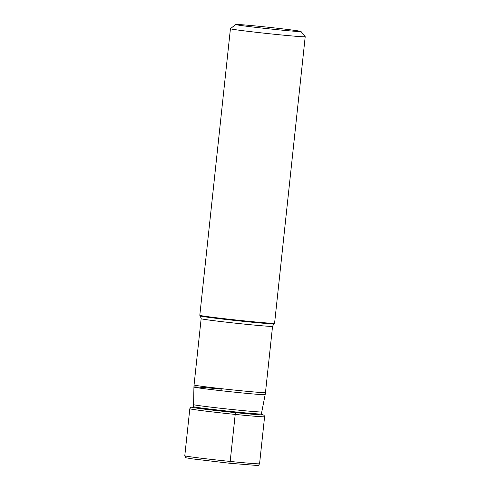 <?xml version="1.0" encoding="UTF-8"?>
<svg xmlns="http://www.w3.org/2000/svg" width="490" height="490" viewBox="0 0 490 490"><rect width="100%" height="100%" fill="white"/><g stroke="black" fill="none" stroke-linecap="round" stroke-linejoin="round"><path stroke-width="0.73" d="M273.928 323.804L272.55 326.334A35.911 0.815 6.1 0 1 244.559 324.141A35.911 0.815 6.1 0 1 244.492 324.129A35.911 0.815 6.1 0 1 201.145 318.702L200.33 315.94A37.02 0.839 -173.9 0 0 245.012 321.52A37.02 0.839 -173.9 0 0 245.086 321.526A37.02 0.839 -173.9 0 0 273.928 323.804L274.572 323.284A37.601 0.851 -173.9 0 1 274.572 323.284A37.601 0.851 -173.9 0 1 245.196 320.962A37.601 0.851 -173.9 0 1 199.816 315.297A37.601 0.851 -173.9 0 1 199.804 315.278L230.429 28.72A37.601 0.851 6.1 0 0 275.821 34.41A37.601 0.851 6.1 0 0 305.209 36.713A37.601 0.851 6.1 0 0 305.197 36.695L300.995 31.483A32.867 0.747 6.1 0 0 261.323 26.527A32.867 0.747 6.1 0 0 235.653 24.5A32.867 0.747 6.1 0 0 275.319 29.486A32.867 0.747 6.1 0 0 300.995 31.483M235.653 24.5L230.441 28.702A37.601 0.851 6.1 0 0 230.429 28.72M229.59 463.24L257.55 465.5C257.936 465.953 258.61 465.365 259.571 463.742A37.601 0.851 -173.9 0 1 230.184 461.439A37.601 0.851 -173.9 0 1 184.791 455.749C186.978 459.02 182.923 456.87 190.506 458.646L229.59 463.24A1.893 0.41 -84.2 0 0 230.184 461.439L235.212 414.411A1.752 0.38 -84.2 0 0 235.022 412.592L234.673 412.519M264.594 416.714L264.036 415.22L261.421 414.362A35.85 0.815 6.1 0 1 235.022 412.592A35.85 0.815 6.1 0 1 193.421 407.098L190.849 407.294L189.82 408.727A37.601 0.851 6.1 0 0 235.212 414.411A37.601 0.851 6.1 0 0 264.594 416.714L259.571 463.742M193.366 407.588L193.464 406.676A34.196 0.778 6.1 0 0 234.673 411.839A34.196 0.778 6.1 0 0 234.741 411.851A34.196 0.778 6.1 0 0 261.464 413.946L261.366 414.852M234.912 409.793A34.282 0.778 -173.9 0 1 193.593 404.618L193.93 387.02A35.819 0.815 6.1 0 0 237.172 392.441A35.819 0.815 6.1 0 0 265.164 394.634L261.776 411.9A34.282 0.778 -173.9 0 1 234.98 409.799A34.282 0.778 -173.9 0 1 234.912 409.793M221.921 389.213A35.819 0.815 6.1 0 0 193.93 387.02L194.065 384.956A35.911 0.815 -173.9 0 0 237.411 390.389A35.911 0.815 -173.9 0 0 265.47 392.588L265.164 394.634M189.82 408.727L184.791 455.749M193.464 406.676L193.593 404.618M261.464 413.946L261.776 411.9M272.55 326.334L265.47 392.588M201.145 318.702L194.065 384.956M200.33 315.94L199.816 315.297M305.209 36.713L274.584 323.265"/></g></svg>

